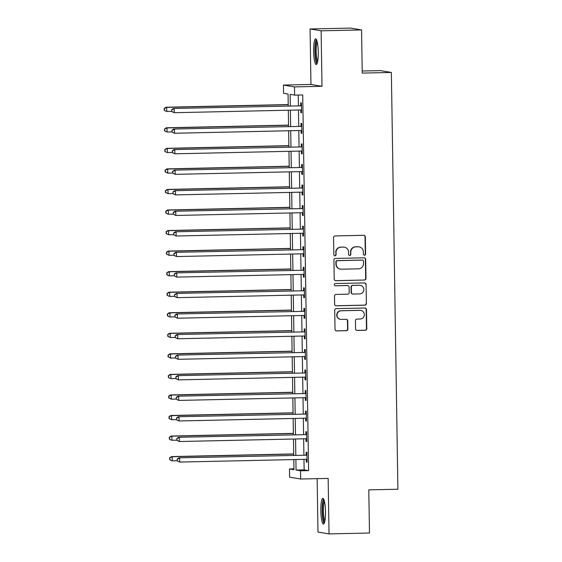 <?xml version="1.0" encoding="UTF-8"?>
<svg xmlns="http://www.w3.org/2000/svg" width="562" height="562" viewBox="0 0 562 562"><rect width="100%" height="100%" fill="white"/><g stroke="black" fill="none" stroke-linecap="round" stroke-linejoin="round"><path stroke-width="0.84" d="M364.506 255.183A1.131 1.11 99.4 0 0 365.595 254.031L365.328 236.883A1.616 1.588 99.4 0 0 363.712 235.302L335.135 235.928A1.616 1.588 99.4 0 0 333.575 237.578L333.842 254.727A1.131 1.11 99.4 0 0 334.973 255.829A1.131 1.11 99.4 0 0 336.062 254.677L336.027 252.457A5.17 5.079 99.4 0 1 341.029 247.182L343.41 247.132A5.17 5.079 99.4 0 1 348.573 252.183L348.609 254.403A1.131 1.11 99.4 0 0 349.74 255.506A1.131 1.11 99.4 0 0 350.828 254.354L350.793 252.134A5.17 5.079 99.4 0 1 355.795 246.858L358.177 246.809A5.17 5.079 99.4 0 1 363.34 251.86L363.375 254.08A1.131 1.11 99.4 0 0 364.506 255.183M364.155 255.134A1.131 1.11 99.4 0 0 365.3 253.982L365.033 236.834A1.616 1.588 99.4 0 0 363.853 235.309M334.622 255.78A1.131 1.11 99.4 0 0 335.767 254.628L336.027 252.457M349.388 255.457A1.131 1.11 99.4 0 0 350.533 254.305L350.793 252.134M325.489 511.589A12.835 2.318 -91.3 0 0 322.883 498.368A12.835 2.318 -91.3 0 0 320.832 510.816A12.835 2.318 -91.3 0 0 323.445 524.03A12.835 2.318 -91.3 0 0 325.489 511.589M318.275 52.069A12.835 2.318 -91.3 0 0 315.661 38.855A12.835 2.318 -91.3 0 0 313.617 51.297A12.835 2.318 -91.3 0 0 316.223 64.518A12.835 2.318 -91.3 0 0 318.275 52.069M355.577 328.868A1.616 1.588 99.4 0 0 357.186 330.449L365.209 330.273A1.616 1.588 99.4 0 0 366.768 328.622L366.473 309.585A1.616 1.588 99.4 0 0 364.857 308.004L336.273 308.629A1.616 1.588 99.4 0 0 334.713 310.28L335.015 329.318A1.616 1.588 99.4 0 0 336.624 330.899L346.311 330.688A1.616 1.588 99.4 0 0 347.871 329.037L347.745 320.888A1.616 1.588 99.4 0 0 346.136 319.307L341.331 319.413A4.32 4.243 99.4 0 1 337.024 314.797A4.32 4.243 99.4 0 1 341.197 310.779L360.01 310.372A4.32 4.243 99.4 0 1 364.317 314.987A4.32 4.243 99.4 0 1 360.144 319.005L357.01 319.075A1.616 1.588 99.4 0 0 355.444 320.719L355.577 328.868M303.972 459.351L304.14 469.874L308.615 470.619L300.53 470.794L300.656 479.014L289.613 477.18L289.479 468.961L293.961 469.706L293.8 459.576M361.57 29.934L321.127 30.819L310.076 28.985L350.519 28.1L361.57 29.934L362.244 73.088L391.363 72.456L397.91 489.221L368.791 489.86L369.473 533.015L329.03 533.9L328.159 478.417L300.656 479.014M310.076 28.985L310.948 84.469L321.998 86.302L321.127 30.819M321.998 86.302L294.495 86.906L294.628 95.126L290.147 94.381L290.329 105.916M308.615 470.619L302.714 94.95L294.628 95.126M364.422 280.087A1.616 1.588 99.4 0 0 365.981 278.436L365.679 259.398A1.616 1.588 99.4 0 0 364.071 257.817L335.486 258.443A1.616 1.588 99.4 0 0 333.926 260.087L334.221 279.131A1.616 1.588 99.4 0 0 335.837 280.712L364.12 280.038A1.616 1.588 99.4 0 0 365.679 278.387L365.384 259.349A1.616 1.588 99.4 0 0 364.211 257.817M366.08 284.491L366.375 303.529A1.616 1.588 99.4 0 1 364.815 305.18L336.231 305.805A1.616 1.588 99.4 0 1 334.622 304.225L334.488 296.076A1.616 1.588 99.4 0 1 336.055 294.425L347.646 294.172A1.616 1.588 99.4 0 0 349.206 292.528L349.121 287.119A1.616 1.588 99.4 0 0 347.506 285.538L335.444 285.805A1.131 1.11 99.4 0 1 334.313 284.597A1.131 1.11 99.4 0 1 335.409 283.543L364.464 282.911A1.616 1.588 99.4 0 1 366.08 284.491L366.375 303.529M317.144 478.655L317.98 532.066L329.03 533.9M298.246 95.048L298.415 105.74M298.485 109.99L298.738 126.288M298.808 130.539L299.061 146.844M299.132 151.094L299.384 167.392M299.455 171.642L299.708 187.94M299.778 192.19L300.031 208.495M300.101 212.745L300.354 229.043M300.424 233.293L300.677 249.591M300.74 253.841L301 270.146M301.063 274.397L301.323 290.695M301.387 294.945L301.646 311.25M301.71 315.5L301.97 331.798M302.033 336.048L302.293 352.346M302.356 356.596L302.616 372.901M302.679 377.151L302.939 393.449M303.002 397.699L303.262 413.997M303.325 418.247L303.585 434.552M303.649 438.803L303.909 455.101M300.789 110.004L300.832 112.674L301.583 112.8L301.422 102.937L300.677 102.811L300.719 105.487M301.113 130.553L301.155 133.229L301.899 133.349L301.745 123.485L301 123.359L301.042 126.036M301.436 151.101L301.478 153.777L302.223 153.904L302.068 144.034L301.323 143.914L301.365 146.591M301.759 171.656L301.801 174.325L302.546 174.452L302.391 164.589L301.646 164.462L301.689 167.139M302.082 192.204L302.124 194.881L302.869 195L302.714 185.137L301.97 185.017L302.012 187.687M302.405 212.752L302.447 215.429L303.192 215.555L303.037 205.692L302.293 205.566L302.335 208.242M302.728 233.307L302.77 235.977L303.515 236.103L303.361 226.24L302.616 226.114L302.658 228.79M303.051 253.855L303.094 256.532L303.838 256.651L303.684 246.788L302.939 246.669L302.981 249.338M303.375 274.411L303.417 277.08L304.161 277.207L304.007 267.343L303.262 267.217L303.304 269.893M303.698 294.959L303.74 297.635L304.485 297.755L304.33 287.892L303.585 287.765L303.628 290.442M304.021 315.507L304.063 318.183L304.808 318.31L304.653 308.44L303.909 308.32L303.951 310.99M304.344 336.062L304.386 338.731L305.131 338.858L304.976 328.995L304.232 328.868L304.274 331.545M304.667 356.61L304.709 359.287L305.454 359.406L305.299 349.543L304.555 349.423L304.597 352.093M304.99 377.158L305.033 379.835L305.777 379.961L305.623 370.098L304.878 369.972L304.92 372.648M305.314 397.713L305.356 400.383L306.1 400.509L305.946 390.646L305.201 390.52L305.243 393.196M305.637 418.261L305.679 420.938L306.423 421.057L306.269 411.194L305.524 411.075L305.566 413.744M305.96 438.81L306.002 441.486L306.747 441.613L306.592 431.749L305.847 431.623L305.883 434.3M306.283 459.365L306.325 462.041L307.07 462.161L306.915 452.298L306.164 452.171L306.206 454.848M391.363 72.456L380.319 70.622L362.209 71.016M293.947 468.863L289.479 468.961M288.243 105.958L288.06 94.037L283.578 93.292L283.452 85.073L294.495 86.906M310.948 84.469L283.452 85.073M295.886 459.526L296.048 470.05L300.53 470.794M290.392 110.166L290.652 126.464M290.716 130.714L290.976 147.019M291.039 151.269L291.299 167.567M291.362 171.817L291.622 188.115M291.685 192.373L291.945 208.671M292.008 212.921L292.268 229.219M292.331 233.469L292.591 249.774M292.654 254.024L292.914 270.322M292.978 274.572L293.238 290.87M293.301 295.12L293.554 311.425M293.624 315.675L293.877 331.973M293.947 336.224L294.2 352.522M294.27 356.772L294.523 373.077M294.593 377.327L294.846 393.625M294.917 397.875L295.169 414.18M295.24 418.43L295.493 434.728M295.563 438.978L295.816 455.276M293.736 455.325L293.476 439.02M293.413 434.77L293.153 418.472M293.09 414.222L292.83 397.924M292.767 393.674L292.507 377.369M292.444 373.119L292.184 356.821M292.121 352.571L291.861 336.273M291.797 332.023L291.538 315.718M291.474 311.467L291.214 295.169M291.151 290.919L290.891 274.614M290.828 270.364L290.568 254.066M290.505 249.816L290.252 233.518M290.182 229.268L289.929 212.963M289.859 208.713L289.606 192.415M289.535 188.165L289.282 171.867M289.212 167.617L288.959 151.311M288.889 147.061L288.636 130.763M288.566 126.513L288.313 110.215M304.14 469.874L296.048 470.05M300.832 112.674L301.576 112.66M301.155 133.229L301.899 133.208M301.478 153.777L302.223 153.763M301.801 174.325L302.546 174.311M302.124 194.881L302.869 194.859M302.447 215.429L303.192 215.415M302.77 235.977L303.515 235.963M303.094 256.532L303.838 256.518M303.417 277.08L304.161 277.066M303.74 297.635L304.485 297.614M304.063 318.183L304.808 318.169M304.386 338.731L305.131 338.717M304.709 359.287L305.454 359.266M305.033 379.835L305.777 379.821M305.356 400.383L306.1 400.369M305.679 420.938L306.423 420.917M306.002 441.486L306.747 441.472M306.325 462.041L307.063 462.02M359.104 246.873L358.809 246.823A5.17 5.079 99.4 0 0 357.882 246.76L358.177 246.809M350.498 252.085A5.17 5.079 99.4 0 1 355.5 246.809L357.882 246.76M344.337 247.196L344.042 247.147A5.17 5.079 99.4 0 0 343.115 247.083L343.41 247.132M335.732 252.408A5.17 5.079 99.4 0 1 340.734 247.132L343.115 247.083M335.402 280.656A1.616 1.588 99.4 0 0 335.542 280.663L364.12 280.038M363.488 261.218A1.131 1.11 99.4 0 0 362.357 260.115L337.27 260.663A1.131 1.11 99.4 0 0 336.174 261.815L336.209 264.154A5.17 5.079 99.4 0 0 341.373 269.212L358.521 268.833A5.17 5.079 99.4 0 0 363.523 263.557L363.488 261.218M362.56 260.129L362.265 260.08A1.131 1.11 99.4 0 0 362.061 260.065L362.357 260.115M340.446 269.142L340.151 269.093A5.17 5.079 99.4 0 1 335.914 264.105L335.879 261.766A1.131 1.11 99.4 0 1 336.968 260.613L362.061 260.065M335.795 305.749A1.616 1.588 99.4 0 0 335.935 305.756L364.513 305.131A1.616 1.588 99.4 0 0 366.08 303.48M347.801 285.559L347.499 285.51A1.616 1.588 99.4 0 0 347.211 285.489L335.444 285.805M359.673 293.912A4.32 4.243 99.4 0 0 360.312 285.334A4.32 4.243 99.4 0 0 359.54 285.278L352.908 285.426A1.616 1.588 99.4 0 0 351.348 287.07L351.433 292.479A1.616 1.588 99.4 0 0 353.041 294.059L359.673 293.912M360.312 285.334L360.01 285.285A4.32 4.243 99.4 0 0 359.237 285.229L359.54 285.278M352.753 294.038L352.451 293.989A1.616 1.588 99.4 0 1 351.131 292.43L351.046 287.02A1.616 1.588 99.4 0 1 352.606 285.377L359.237 285.229M365.778 284.442A1.616 1.588 99.4 0 0 364.605 282.911M360.783 310.428L360.488 310.379A4.32 4.243 99.4 0 0 359.715 310.322L360.01 310.372M340.558 319.357L340.256 319.307A4.32 4.243 99.4 0 1 340.895 310.73L359.715 310.322M336.188 330.849A1.616 1.588 99.4 0 0 336.329 330.849L346.016 330.639A1.616 1.588 99.4 0 0 347.576 328.988L347.449 320.839A1.616 1.588 99.4 0 0 346.269 319.314M356.751 330.4A1.616 1.588 99.4 0 0 356.891 330.4L364.907 330.224A1.616 1.588 99.4 0 0 366.473 328.573L366.171 309.536A1.616 1.588 99.4 0 0 364.998 308.004M288.222 104.56L165.952 107.237L166.696 107.356L166.759 111.466L171.579 111.36M288.222 104.701L166.696 107.356L164.09 108.55L164.413 110.243L164.392 108.599M164.413 110.243L166.015 111.346L164.118 110.194M164.09 108.55L165.952 107.237M300.663 105.832L173.412 108.473L300.663 105.832A1.644 1.616 99.4 0 0 301.26 105.698L301.464 105.607M171.853 109.843L174.157 108.599L174.227 112.709L171.579 111.438L171.853 109.843L171.579 111.438M301.541 110.124L301.33 110.047A1.644 1.616 99.4 0 0 300.726 109.941L174.227 112.709L171.881 111.487M299.918 105.705A1.644 1.616 99.4 0 0 300.515 105.572L301.457 105.164M301.541 110.293L300.635 109.941M173.412 108.473L171.55 109.794M288.545 125.108L166.275 127.785L167.019 127.911L167.083 132.021L171.902 131.915M288.545 125.249L167.019 127.911L164.413 129.105L164.736 130.798L164.715 129.155M164.736 130.798L167.083 132.021L164.441 130.749M164.413 129.105L166.275 127.785M288.868 145.663L166.598 148.34L167.343 148.459L167.406 152.569L172.225 152.464M288.868 145.804L167.343 148.459L164.736 149.654L165.059 151.347L165.031 149.703M165.059 151.347L166.661 152.45L164.764 151.297M164.736 149.654L166.598 148.34M289.191 166.212L166.921 168.888L167.666 169.014L167.729 173.124L172.548 173.019M289.191 166.352L167.666 169.014L165.059 170.202L165.383 171.895L165.354 170.251M165.383 171.895L167.729 173.124L165.088 171.846M165.059 170.202L166.921 168.888M300.986 126.38L173.735 129.028L300.986 126.38A1.644 1.616 99.4 0 0 301.583 126.246L301.787 126.162M172.176 130.391L174.48 129.148L174.55 133.257L171.902 131.986L172.176 130.391L171.902 131.986M301.864 130.679L301.654 130.595A1.644 1.616 99.4 0 0 301.049 130.489L174.55 133.257L172.204 132.035M300.234 126.26A1.644 1.616 99.4 0 0 300.839 126.127L301.78 125.719M301.864 130.841L300.958 130.496M173.735 129.028L171.874 130.342M301.309 146.935L174.058 149.576L301.309 146.935A1.644 1.616 99.4 0 0 301.906 146.801L302.11 146.71M172.499 150.939L174.803 149.703L174.873 153.812L172.225 152.534L172.499 150.939L172.225 152.534M302.18 151.227L301.977 151.15A1.644 1.616 99.4 0 0 301.373 151.045L174.873 153.812L172.527 152.583M300.558 146.808A1.644 1.616 99.4 0 0 301.162 146.675L302.103 146.268M302.187 151.389L301.281 151.045M174.058 149.576L172.197 150.89M301.632 167.483L174.382 170.124L301.632 167.483A1.644 1.616 99.4 0 0 302.23 167.35L302.433 167.265M172.822 171.494L175.126 170.251L175.196 174.361L172.548 173.089L172.822 171.494L172.548 173.089M302.504 171.775L302.3 171.698A1.644 1.616 99.4 0 0 301.696 171.593L175.196 174.361L172.85 173.138M300.881 167.357A1.644 1.616 99.4 0 0 301.485 167.223L302.426 166.816M302.511 171.944L301.604 171.593M174.382 170.124L172.52 171.445M289.514 186.76L167.244 189.436L167.989 189.563L168.052 193.672L172.871 193.567M289.514 186.9L167.989 189.563L165.383 190.757L165.706 192.45L165.678 190.806M165.706 192.45L168.052 193.672L165.411 192.401M165.383 190.757L167.244 189.436M301.956 188.031L174.705 190.68L301.956 188.031A1.644 1.616 99.4 0 0 302.553 187.898L302.756 187.813M173.145 192.042L175.449 190.799L175.513 194.909L172.871 193.637L173.145 192.042L172.871 193.637M302.827 192.33L302.623 192.246A1.644 1.616 99.4 0 0 302.019 192.141L175.513 194.909L173.166 193.686M301.204 187.912A1.644 1.616 99.4 0 0 301.808 187.778L302.749 187.371M302.834 192.492L301.927 192.148M174.705 190.68L172.843 191.993M317.354 62.74A11.107 2.009 88.7 0 1 316.385 61.103A11.107 2.009 88.7 0 1 315.233 48.978A11.107 2.009 88.7 0 1 316.87 40.576M317.242 41.911A10.285 1.862 -91.3 0 0 316.174 50.482A10.285 1.862 -91.3 0 0 317.256 60.38A10.285 1.862 -91.3 0 0 317.671 61.399M316.35 39.396A12.75 2.304 -91.3 0 0 314.917 49.899A12.75 2.304 -91.3 0 0 316.251 62.501A12.75 2.304 -91.3 0 0 316.884 63.949M324.576 522.253A11.107 2.009 88.7 0 1 322.44 510.837A11.107 2.009 88.7 0 1 324.091 500.096M324.457 501.423A10.285 1.862 -91.3 0 0 323.403 510.844A10.285 1.862 -91.3 0 0 324.885 520.911M323.564 498.908A12.75 2.304 -91.3 0 0 322.145 510.788A12.75 2.304 -91.3 0 0 324.105 523.461M289.837 207.315L167.567 209.991L168.312 210.111L168.375 214.22L173.194 214.115M289.837 207.455L168.312 210.111L165.706 211.305L166.029 212.998L166.001 211.354M166.029 212.998L167.631 214.101L165.734 212.949M165.706 211.305L167.567 209.991M290.161 227.863L167.89 230.539L168.635 230.666L168.698 234.775L173.518 234.67M290.161 228.003L168.635 230.666L166.029 231.853L166.352 233.546L166.324 231.902M166.352 233.546L168.698 234.775L166.05 233.497M166.029 231.853L167.89 230.539M290.484 248.418L168.207 251.088L168.958 251.214L169.022 255.324L173.841 255.218M290.484 248.552L168.958 251.214L166.352 252.408L166.675 254.101L166.647 252.457M166.675 254.101L169.022 255.324L166.373 254.052M166.352 252.408L168.207 251.088M290.807 268.966L168.53 271.643L169.281 271.762L169.345 275.872L174.164 275.766M290.807 269.107L169.281 271.762L166.675 272.956L166.998 274.649L166.97 273.006M166.998 274.649L168.6 275.752L166.696 274.6M166.675 272.956L168.53 271.643M291.13 289.514L168.853 292.191L169.605 292.317L169.668 296.427L174.487 296.322M291.13 289.655L169.605 292.317L166.998 293.505L167.321 295.205L167.293 293.561M167.321 295.205L168.923 296.3L167.019 295.148M166.998 293.505L168.853 292.191M302.279 208.586L175.028 211.228L302.279 208.586A1.644 1.616 99.4 0 0 302.876 208.453L303.08 208.362M173.468 212.591L175.773 211.354L175.836 215.464L173.194 214.185L173.468 212.591L173.194 214.185M303.15 212.879L302.946 212.801A1.644 1.616 99.4 0 0 302.342 212.696L175.836 215.464L173.489 214.234M301.527 208.46A1.644 1.616 99.4 0 0 302.131 208.326L303.073 207.919M303.157 213.04L302.251 212.696M175.028 211.228L173.166 212.541M302.595 229.134L175.351 231.776L302.595 229.134A1.644 1.616 99.4 0 0 303.199 229.001L303.403 228.917M173.791 233.146L176.096 231.902L176.159 236.012L173.518 234.74L173.791 233.146L173.518 234.74M303.473 233.427L303.269 233.349A1.644 1.616 99.4 0 0 302.665 233.244L176.159 236.012L173.813 234.79M301.85 229.008A1.644 1.616 99.4 0 0 302.454 228.882L303.396 228.467M303.48 233.595L302.574 233.244M175.351 231.776L173.489 233.097M302.918 249.683L175.674 252.331L302.918 249.683A1.644 1.616 99.4 0 0 303.522 249.556L303.726 249.465M174.115 253.694L176.419 252.45L176.482 256.56L173.841 255.288L174.115 253.694L173.841 255.288M303.796 253.982L303.592 253.898A1.644 1.616 99.4 0 0 302.988 253.792L176.482 256.56L174.136 255.338M302.173 249.563A1.644 1.616 99.4 0 0 302.778 249.43L303.719 249.022M303.803 254.143L302.897 253.799M175.674 252.331L173.813 253.645M303.241 270.238L175.997 272.879L303.241 270.238A1.644 1.616 99.4 0 0 303.845 270.104L304.049 270.013M174.438 274.249L176.742 273.006L176.805 277.115L174.164 275.837L174.438 274.249L174.164 275.837M304.119 274.53L303.916 274.453A1.644 1.616 99.4 0 0 303.311 274.347L176.805 277.115L174.459 275.893M302.497 270.111A1.644 1.616 99.4 0 0 303.101 269.978L304.042 269.57M304.126 274.699L303.22 274.347M175.997 272.879L174.136 274.193M303.564 290.786L176.32 293.427L303.564 290.786A1.644 1.616 99.4 0 0 304.168 290.652L304.372 290.568M174.761 294.797L177.065 293.554L177.128 297.663L174.487 296.392L174.761 294.797L174.487 296.392M304.442 295.085L304.239 295.001A1.644 1.616 99.4 0 0 303.635 294.895L177.128 297.663L174.782 296.441M302.82 290.659A1.644 1.616 99.4 0 0 303.424 290.533L304.365 290.118M304.449 295.247L303.543 294.895M176.32 293.427L174.459 294.748M291.453 310.069L169.176 312.739L169.928 312.865L169.991 316.975L174.81 316.87M291.453 310.21L169.928 312.865L167.321 314.06L167.645 315.753L167.617 314.109M167.645 315.753L169.246 316.856L167.343 315.703M167.321 314.06L169.176 312.739M303.887 311.334L176.644 313.982L303.887 311.334A1.644 1.616 99.4 0 0 304.492 311.207L304.695 311.116M175.084 315.345L177.388 314.102L177.452 318.218L174.81 316.94L175.084 315.345L174.81 316.94M304.766 315.633L304.562 315.556A1.644 1.616 99.4 0 0 303.958 315.451L177.452 318.218L175.105 316.989M303.143 311.215A1.644 1.616 99.4 0 0 303.747 311.081L304.688 310.674M304.766 315.795L303.866 315.451M176.644 313.982L174.782 315.296M291.776 330.618L169.499 333.294L170.251 333.414L170.314 337.53L175.133 337.425M291.776 330.758L170.251 333.414L167.645 334.608L167.968 336.301L167.94 334.657M167.968 336.301L170.314 337.53L167.666 336.252M167.645 334.608L169.499 333.294M304.211 331.889L176.967 334.531L304.211 331.889A1.644 1.616 99.4 0 0 304.815 331.756L305.018 331.664M175.407 335.9L177.711 334.657L177.775 338.767L175.133 337.495L175.407 335.9L175.133 337.495M305.089 336.181L304.885 336.104A1.644 1.616 99.4 0 0 304.274 335.999L177.775 338.767L175.428 337.544M303.466 331.763A1.644 1.616 99.4 0 0 304.07 331.629L305.011 331.222M305.089 336.35L304.19 335.999M176.967 334.531L175.105 335.851M292.1 351.166L169.822 353.842L170.567 353.969L170.637 358.078L175.449 357.973M292.1 351.306L170.567 353.969L167.968 355.163L168.291 356.856L168.263 355.212M168.291 356.856L170.637 358.078L167.989 356.807M167.968 355.163L169.822 353.842M304.534 352.437L177.29 355.086L304.534 352.437A1.644 1.616 99.4 0 0 305.138 352.304L305.342 352.219M175.723 356.448L178.035 355.205L178.098 359.315L175.456 358.043L175.723 356.448L175.456 358.043M305.412 356.737L305.208 356.652A1.644 1.616 99.4 0 0 304.597 356.547L178.098 359.315L175.751 358.092M303.789 352.318A1.644 1.616 99.4 0 0 304.393 352.184L305.335 351.777M305.412 356.898L304.513 356.554M177.29 355.086L175.428 356.399M292.423 371.721L170.145 374.397L170.89 374.517L170.96 378.626L175.773 378.521M292.423 371.861L170.89 374.517L168.284 375.711L168.614 377.404L168.586 375.76M168.614 377.404L170.209 378.507L168.312 377.355M168.284 375.711L170.145 374.397M304.857 372.992L177.613 375.634L304.857 372.992A1.644 1.616 99.4 0 0 305.461 372.859L305.665 372.768M176.047 376.997L178.358 375.76L178.421 379.87L175.78 378.591L176.047 376.997L175.78 378.591M305.735 377.285L305.531 377.207A1.644 1.616 99.4 0 0 304.92 377.102L178.421 379.87L176.075 378.64M304.112 372.866A1.644 1.616 99.4 0 0 304.716 372.732L305.658 372.325M305.735 377.446L304.836 377.102M177.613 375.634L175.751 376.947M292.746 392.269L170.469 394.946L171.213 395.072L171.284 399.182L176.096 399.076M292.746 392.409L171.213 395.072L168.607 396.259L168.937 397.952L168.909 396.308M168.937 397.952L171.284 399.182L168.635 397.903M168.607 396.259L170.469 394.946M305.18 393.541L177.936 396.182L305.18 393.541A1.644 1.616 99.4 0 0 305.784 393.407L305.988 393.323M176.37 397.552L178.681 396.308L178.744 400.418L176.103 399.146L176.37 397.552L176.103 399.146M306.058 397.833L305.854 397.756A1.644 1.616 99.4 0 0 305.243 397.65L178.744 400.418L176.398 399.196M304.435 393.414A1.644 1.616 99.4 0 0 305.04 393.288L305.981 392.873M306.058 398.001L305.159 397.65M177.936 396.182L176.075 397.503M293.062 412.817L170.792 415.494L171.536 415.62L171.607 419.73L176.419 419.624M293.069 412.958L171.536 415.62L168.93 416.814L169.26 418.507L169.232 416.863M169.26 418.507L171.607 419.73L168.958 418.458M168.93 416.814L170.792 415.494M305.503 414.089L178.259 416.737L305.503 414.089A1.644 1.616 99.4 0 0 306.107 413.962L306.311 413.871M176.693 418.1L179.004 416.856L179.067 420.966L176.426 419.695L176.693 418.1L176.426 419.695M306.381 418.388L306.178 418.304A1.644 1.616 99.4 0 0 305.566 418.198L179.067 420.966L176.721 419.744M304.759 413.969A1.644 1.616 99.4 0 0 305.363 413.836L306.304 413.428M306.381 418.549L305.482 418.205M178.259 416.737L176.398 418.051M293.385 433.372L171.115 436.049L171.86 436.168L171.923 440.278L176.742 440.172M293.392 433.513L171.86 436.168L169.253 437.362L169.584 439.055L169.555 437.412M169.584 439.055L171.178 440.158L169.281 439.006M169.253 437.362L171.115 436.049M293.708 453.92L171.438 456.597L172.183 456.723L172.246 460.833L177.065 460.728M293.715 454.061L172.183 456.723L169.576 457.911L169.9 459.611L169.879 457.96M169.9 459.611L171.501 460.707L169.605 459.554M169.576 457.911L171.438 456.597M305.826 434.644L178.583 437.285L305.826 434.644A1.644 1.616 99.4 0 0 306.43 434.51L306.634 434.419M177.016 438.648L179.327 437.412L179.39 441.521L176.742 440.243L177.016 438.648L176.742 440.243M306.704 438.936L306.494 438.859A1.644 1.616 99.4 0 0 305.89 438.753L179.39 441.521L177.044 440.292M305.082 434.517A1.644 1.616 99.4 0 0 305.686 434.384L306.627 433.976M306.704 439.098L305.805 438.753M178.583 437.285L176.721 438.599M306.149 455.192L178.899 457.833L306.149 455.192A1.644 1.616 99.4 0 0 306.754 455.058L306.957 454.974M177.339 459.203L179.65 457.96L179.714 462.069L177.065 460.798L177.339 459.203L177.065 460.798M307.028 459.484L306.817 459.407A1.644 1.616 99.4 0 0 306.213 459.302L179.714 462.069L177.367 460.847M305.405 455.065A1.644 1.616 99.4 0 0 306.002 454.939L306.95 454.525M307.028 459.653L306.128 459.302M178.899 457.833L177.044 459.154M301.33 110.047L300.698 109.941M301.26 105.698L300.515 105.572M301.654 130.595L301.021 130.489M301.583 126.246L300.839 126.127M301.977 151.15L301.344 151.045M301.906 146.801L301.162 146.675M302.3 171.698L301.668 171.593M302.23 167.35L301.485 167.223M302.623 192.246L301.991 192.141M302.553 187.898L301.808 187.778M302.946 212.801L302.314 212.696M302.876 208.453L302.131 208.326M303.269 233.349L302.637 233.244M303.199 229.001L302.454 228.882M303.592 253.898L302.96 253.799M303.522 249.556L302.778 249.43M303.916 274.453L303.283 274.347M303.845 270.104L303.101 269.978M304.239 295.001L303.606 294.895M304.168 290.652L303.424 290.533M304.562 315.556L303.93 315.451M304.492 311.207L303.747 311.081M304.885 336.104L304.253 335.999M304.815 331.756L304.07 331.629M305.208 356.652L304.576 356.547M305.138 352.304L304.393 352.184M305.531 377.207L304.899 377.102M305.461 372.859L304.716 372.732M305.854 397.756L305.215 397.65M305.784 393.407L305.04 393.288M306.178 418.304L305.538 418.198M306.107 413.962L305.363 413.836M306.494 438.859L305.861 438.753M306.43 434.51L305.686 434.384M306.817 459.407L306.185 459.302M306.754 455.058L306.002 454.939"/></g></svg>
